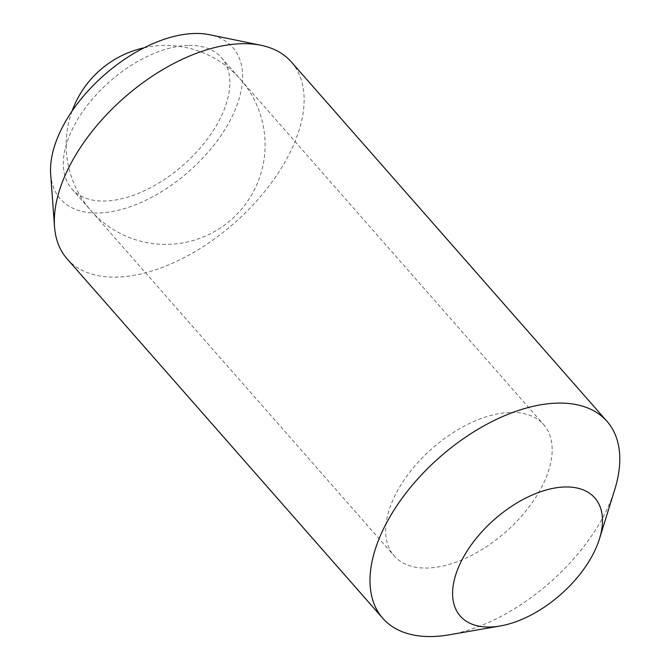 <?xml version="1.0" encoding="UTF-8"?>
<svg xmlns="http://www.w3.org/2000/svg" width="670" height="670" viewBox="0 0 670 670"><rect width="100%" height="100%" fill="white"/><g stroke="black" fill="none" stroke-linecap="round" stroke-linejoin="round"><path stroke-width="0.5" stroke-dasharray="3.35 2.51" d="M510.096 412.452A99.478 55.627 138.7 0 0 411.841 469.595A99.478 55.627 138.7 0 0 394.161 555.882A99.478 55.627 138.7 0 0 427.72 568.026A99.478 55.627 138.7 0 0 525.975 510.883A99.478 55.627 138.7 0 0 543.655 424.596A99.478 55.627 138.7 0 0 510.096 412.452M187.767 45.451A99.478 55.627 138.7 0 0 89.512 102.585A99.478 55.627 138.7 0 0 71.832 188.881A99.478 55.627 138.7 0 0 105.391 201.025A99.478 55.627 138.7 0 0 203.647 143.883A99.478 55.627 138.7 0 0 221.326 57.587A99.478 55.627 138.7 0 0 187.767 45.451M50.669 174.208A114.763 64.169 138.7 0 0 99.068 212.968A114.763 64.169 138.7 0 0 224.994 129.377A114.763 64.169 138.7 0 0 209.509 34.706M67.117 258.88A149.217 83.44 138.7 0 0 117.451 277.095A149.217 83.44 138.7 0 0 264.826 191.386A149.217 83.44 138.7 0 0 291.349 61.95M449.252 634.8A149.217 83.44 138.7 0 0 614.8 489.41M72.092 111.052A99.478 99.478 0 0 0 168.832 244.349A99.478 99.478 0 0 0 265.052 141.722A99.478 99.478 0 0 0 144.117 47.796M71.832 188.881L394.161 555.882M221.326 57.587L543.655 424.596"/><path stroke-width="1" d="M599.491 538.755L614.8 489.41A149.217 83.44 138.7 0 0 607.003 421.346L291.349 61.95A149.217 83.44 138.7 0 0 261.057 45.3L209.509 34.706A114.763 64.169 138.7 0 0 194.091 33.5A114.763 64.169 138.7 0 0 95.961 82.695A114.763 64.169 138.7 0 0 50.669 174.208L54.521 226.695A149.217 83.44 138.7 0 0 67.117 258.88L382.771 618.284A149.217 83.44 138.7 0 0 433.105 636.5A149.217 83.44 138.7 0 0 449.252 634.8L500.163 625.989A89.529 50.066 138.7 0 0 599.491 538.755A89.529 50.066 138.7 0 0 564.609 486.99A89.529 50.066 138.7 0 0 462.401 559.098A89.529 50.066 138.7 0 0 490.474 627.011A89.529 50.066 138.7 0 0 500.163 625.989M261.057 45.3A149.217 83.44 138.7 0 0 241.016 43.734A149.217 83.44 138.7 0 0 113.414 107.703A149.217 83.44 138.7 0 0 54.521 226.695M607.003 421.346A149.217 83.44 138.7 0 0 556.669 403.139A149.217 83.44 138.7 0 0 409.295 488.849A149.217 83.44 138.7 0 0 382.771 618.284M144.117 47.796A99.478 99.478 0 0 0 72.092 111.052"/></g></svg>
